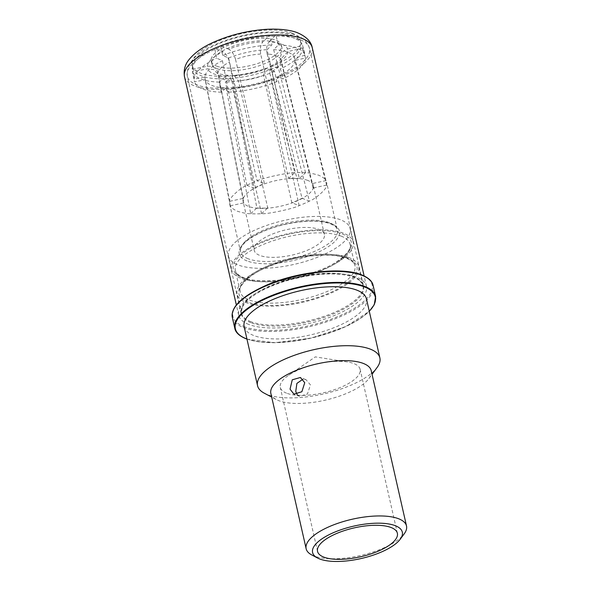 <?xml version="1.0" encoding="UTF-8"?>
<svg xmlns="http://www.w3.org/2000/svg" width="591" height="591" viewBox="0 0 591 591"><rect width="100%" height="100%" fill="white"/><g stroke="black" fill="none" stroke-linecap="round" stroke-linejoin="round"><path stroke-width="0.44" stroke-dasharray="2.96 2.22" d="M231.539 269.607A62.365 22.532 167.2 0 1 272.724 237.841A62.365 22.532 167.2 0 1 343.622 233.246A62.365 22.532 -12.8 0 1 353.167 241.978A62.365 22.532 -12.8 0 1 311.989 273.744A62.365 22.532 -12.8 0 1 241.091 278.339A62.365 22.532 167.2 0 1 231.539 269.607L228.495 256.191A62.365 22.532 167.2 0 0 238.04 264.923A62.365 22.532 -12.8 0 0 308.938 260.328A62.365 22.532 -12.8 0 0 350.123 228.554A62.365 22.532 -12.8 0 0 340.571 219.822A62.365 22.532 167.2 0 0 269.673 224.417A62.365 22.532 167.2 0 0 228.495 256.191M280.806 59.329A32.372 11.702 -12.8 0 0 276.174 55.709A32.372 11.702 167.2 0 0 267.147 54.017C266.098 48.831 266.733 44.768 269.053 41.828A41.23 14.901 -12.8 0 1 287.603 49.038C282.328 50.833 280.06 54.261 280.806 59.329L312.454 183.513L325.973 180.61A49.651 17.944 -12.8 0 0 325.951 180.58L325.973 180.61A49.651 17.944 -12.8 0 1 326.557 182.198A49.651 17.944 -12.8 0 1 326.579 185.086A49.651 17.944 -12.8 0 1 326.572 185.123C328.419 187.317 315.793 199.086 309.462 201.066L309.396 201.103A49.651 17.944 -12.8 0 1 299.149 205.609A49.651 17.944 -12.8 0 1 299.076 205.638C294.421 208.483 266.8 214.422 261.643 213.683L261.562 213.683A49.651 17.944 -12.8 0 1 250.71 213.713A49.651 17.944 -12.8 0 1 250.636 213.713C247.4 213.802 242.96 212.967 237.331 211.223C232.854 209.044 230.512 207.242 230.313 205.816L230.298 205.786A49.651 17.944 -12.8 0 1 229.714 204.198A49.651 17.944 -12.8 0 1 229.692 201.309A49.651 17.944 -12.8 0 1 229.7 201.272C227.904 199.307 240.53 187.546 246.809 185.33L246.875 185.293A49.651 17.944 -12.8 0 1 257.115 180.787A49.651 17.944 -12.8 0 1 257.196 180.757C261.902 178.142 289.524 172.203 294.628 172.712L294.71 172.705A49.651 17.944 -12.8 0 1 305.562 172.683A49.651 17.944 -12.8 0 1 305.628 172.683C308.908 172.757 313.356 173.636 318.97 175.313C323.462 177.559 325.796 179.317 325.959 180.58M231.968 80.812L228.067 75.308L226.213 76.04L219.239 82.105L221.211 92.189L226.109 87.933A46.098 16.659 -12.8 0 1 205.158 79.792L194.505 81.809L192.496 71.71L207.663 68.837L213.602 69.59L217.687 73.631L218.308 75.5A32.372 11.702 167.2 0 0 222.947 79.12A32.372 11.702 -12.8 0 0 231.968 80.812L256.893 207.958A35.97 12.995 -12.8 0 0 267.738 207.929L238.417 80.79L234.043 75.293C244.519 74.725 254.81 72.508 264.908 68.652L266.526 68.682A41.23 14.901 -12.8 0 1 232.366 76.025L234.043 75.293M226.109 87.933L250.71 213.713A49.651 17.944 -12.8 0 1 250.643 213.706M230.313 205.816A49.651 17.944 -12.8 0 1 230.298 205.786L205.158 79.792M230.298 205.786L243.817 202.876L218.308 75.5M243.817 202.876A35.97 12.995 -12.8 0 1 243.034 201.036A35.97 12.995 -12.8 0 1 243.211 198.399L229.692 201.302A49.651 17.944 -12.8 0 1 229.7 201.272M246.809 185.33A49.651 17.944 -12.8 0 1 246.875 185.293L254.211 188.145L229.448 62.121A32.372 11.702 167.2 0 0 217.946 72.841L243.211 198.399M307.763 180.418A35.977 13.002 167.2 0 0 267.029 183.018A35.977 13.002 167.2 0 0 243.078 201.272A35.977 13.002 167.2 0 0 243.1 201.398A35.977 13.002 167.2 0 0 248.612 206.436A35.977 13.002 -12.8 0 0 289.516 203.784A35.977 13.002 -12.8 0 0 313.274 185.456A35.977 13.002 -12.8 0 0 313.237 185.33A35.977 13.002 -12.8 0 0 307.763 180.418M267.147 54.017L299.378 178.438L305.554 172.683A49.651 17.944 -12.8 0 1 305.628 172.683M260.697 54.032A32.372 11.702 167.2 0 0 235.536 59.447C234.102 54.379 231.835 50.959 228.739 49.186A41.23 14.901 -12.8 0 1 262.899 41.85C260.557 44.79 259.826 48.854 260.697 54.032L288.534 178.467A35.97 12.995 -12.8 0 1 299.378 178.438M235.536 59.447L264.458 183.638A35.97 12.995 -12.8 0 0 254.211 188.145M246.875 185.293L222.423 60.681L216.616 58.184L214.659 48.196L222.933 51.742C226.006 53.522 228.178 56.987 229.448 62.121M228.739 49.186L220.458 45.647L222.748 55.488L228.562 57.977L257.115 180.787L264.458 183.638M288.534 178.467L294.71 172.705L267.139 49.688L271.934 44.916L269.718 35.061L262.899 41.85M305.554 172.683L273.64 49.666L278.42 44.901L275.857 35.039L269.053 41.828M325.973 180.61L294.591 57.807L305.126 55.281L302.607 45.433L287.603 49.038M312.454 183.513A35.97 12.995 -12.8 0 1 313.178 185.101A35.97 12.995 -12.8 0 1 313.06 187.997L326.572 185.086A49.651 17.944 -12.8 0 1 326.572 185.123M326.572 185.086L294.953 60.489L305.488 57.955L302.947 47.967L287.943 51.58L281.02 58.775L281.168 61.989L313.06 187.997M264.908 68.652L263.579 75.382L291.814 202.75L299.149 205.609A49.651 17.944 -12.8 0 1 299.076 205.638M287.943 51.58A41.23 14.901 -12.8 0 1 272.333 66.126L270.604 66.14L269.666 72.708L302.053 198.251A35.97 12.995 -12.8 0 1 291.814 202.75M299.149 205.609L271.188 79.622L276.884 81.602L274.638 71.496L266.526 68.682M302.053 198.251L309.396 201.103L277.319 76.926L283.008 78.906L280.437 68.948L272.333 66.126M294.953 60.489A46.098 16.659 -12.8 0 1 277.319 76.926M305.488 57.955A56.906 20.567 -12.8 0 1 283.008 78.906M302.947 47.967A56.625 20.463 -12.8 0 1 280.437 68.948M261.643 213.683A49.651 17.944 -12.8 0 1 261.562 213.683L267.738 207.929M261.562 213.683L232.603 87.911L227.698 92.174L225.378 82.083L232.366 76.025M250.71 213.713L256.893 207.958M219.239 82.105A56.625 20.463 -12.8 0 1 192.496 71.71M221.211 92.189A56.906 20.567 -12.8 0 1 194.505 81.809M271.188 79.622A46.098 16.659 -12.8 0 1 232.603 87.911M276.884 81.602A56.906 20.567 -12.8 0 1 227.698 92.174M274.638 71.496A56.625 20.463 -12.8 0 1 225.378 82.083M254.226 250.362A35.977 13.002 167.2 0 1 277.984 232.034A35.977 13.002 167.2 0 1 318.889 229.382A35.977 13.002 -12.8 0 1 324.393 234.42A35.977 13.002 -12.8 0 1 300.634 252.749A35.977 13.002 -12.8 0 1 259.737 255.401A35.977 13.002 167.2 0 1 254.226 250.362L243.1 201.398M273.64 49.666A46.098 16.659 -12.8 0 1 294.591 57.807M278.42 44.901A56.906 20.567 -12.8 0 1 305.126 55.281M275.857 35.039A56.625 20.463 -12.8 0 1 302.607 45.433M228.562 57.977A46.098 16.659 -12.8 0 1 267.139 49.688M222.748 55.488A56.906 20.567 -12.8 0 1 271.934 44.916M220.458 45.647A56.625 20.463 -12.8 0 1 269.718 35.061M217.946 72.841C216.424 67.943 212.878 65.756 207.323 66.295L192.149 69.177L194.144 79.135L204.796 77.111A46.098 16.659 -12.8 0 1 222.423 60.681M204.796 77.111L229.692 201.302M192.149 69.177A56.625 20.463 -12.8 0 1 214.659 48.196M194.144 79.135A56.906 20.567 -12.8 0 1 216.616 58.184M349.178 257.691A62.365 22.532 167.2 0 0 278.28 262.286A62.365 22.532 167.2 0 0 237.094 294.052A62.365 22.532 167.2 0 0 246.646 302.784A62.365 22.532 -12.8 0 0 317.544 298.189A62.365 22.532 -12.8 0 0 358.722 266.423A62.365 22.532 -12.8 0 0 349.178 257.691M250.894 322.701A62.661 22.643 -12.8 0 1 241.305 313.924A62.661 22.643 -12.8 0 1 242.155 307.586A62.661 22.643 -12.8 0 1 290.617 279.646A62.661 22.643 -12.8 0 1 353.92 277.386A62.661 22.643 -12.8 0 1 360.008 280.806A62.661 22.643 -12.8 0 1 363.517 286.162A62.661 22.643 -12.8 0 1 322.139 318.084A62.661 22.643 -12.8 0 1 250.894 322.701M217.325 68.748A35.985 13.002 167.2 0 0 258.23 66.096A35.985 13.002 167.2 0 0 281.996 47.76A35.985 13.002 167.2 0 0 276.485 42.722A35.985 13.002 167.2 0 0 235.58 45.374A35.985 13.002 167.2 0 0 211.814 63.71A35.985 13.002 167.2 0 0 217.325 68.748M216.734 66.155A35.985 13.002 167.2 0 0 257.646 63.503A35.985 13.002 167.2 0 0 281.405 45.175A35.985 13.002 167.2 0 0 275.894 40.136A35.985 13.002 167.2 0 0 234.989 42.788A35.985 13.002 167.2 0 0 211.223 61.117A35.985 13.002 167.2 0 0 216.734 66.155M248.715 324.415A65.512 23.67 -12.8 0 1 238.683 315.239A65.512 23.67 -12.8 0 1 281.944 281.87A65.512 23.67 -12.8 0 1 356.417 277.039A65.512 23.67 -12.8 0 1 366.45 286.214A65.512 23.67 -12.8 0 1 323.188 319.591A65.512 23.67 -12.8 0 1 248.715 324.415M244.149 326.734A62.727 22.665 167.2 0 0 253.753 335.518A62.727 22.665 -12.8 0 0 325.065 330.894A62.727 22.665 -12.8 0 0 366.479 298.943M264.273 393.178A62.727 22.665 167.2 0 0 267.154 394.485A62.727 22.665 -12.8 0 0 326.587 393.237A62.727 22.665 -12.8 0 0 377.043 367.558M371.222 370.653A51.454 18.594 -12.8 0 1 368.895 378.565A51.454 18.594 -12.8 0 1 327.495 399.627A51.454 18.594 -12.8 0 1 278.745 400.654A51.454 18.594 167.2 0 1 276.381 399.582L271.697 397.108M270.863 393.451A51.454 18.594 167.2 0 0 276.381 399.582M311.664 554.897A51.454 18.594 167.2 0 0 314.028 555.968A51.454 18.594 167.2 0 0 362.785 554.942A51.454 18.594 167.2 0 0 404.178 533.88M286.554 393.178A40.934 14.79 -12.8 0 1 280.289 387.445A40.934 14.79 -12.8 0 1 288.415 375.418A40.934 14.79 -12.8 0 1 347.597 361.965A40.934 14.79 -12.8 0 1 353.854 363.568A40.934 14.79 167.2 0 1 360.126 369.301A40.934 14.79 167.2 0 1 333.095 390.156A40.934 14.79 167.2 0 1 286.554 393.178M297.096 394.419L299.548 396.332L307.453 393.946L310.438 384.896L306.02 379.673L302.947 379.23M342.152 233.888A60.57 21.889 -12.8 0 1 324.496 268.277A60.57 21.889 -12.8 0 1 242.561 277.696A60.57 21.889 -12.8 0 1 260.217 243.307A60.57 21.889 -12.8 0 1 342.152 233.888M247.075 260.949A51.38 18.565 -12.8 0 1 262.042 231.783A51.38 18.565 -12.8 0 1 331.544 223.797A51.38 18.565 -12.8 0 1 316.569 252.963A51.38 18.565 -12.8 0 1 247.075 260.949M248.131 258.755A49.651 17.944 -12.8 0 1 240.53 251.803A49.651 17.944 -12.8 0 1 273.323 226.508A49.651 17.944 -12.8 0 1 329.771 222.851A49.651 17.944 -12.8 0 1 337.372 229.803A49.651 17.944 -12.8 0 1 304.579 255.098A49.651 17.944 -12.8 0 1 248.131 258.755M281.168 61.989A32.372 11.702 -12.8 0 1 269.666 72.708M263.579 75.382A32.372 11.702 -12.8 0 1 238.417 80.79M226.213 76.04A41.23 14.901 -12.8 0 1 207.663 68.837M207.323 66.295A41.23 14.901 -12.8 0 1 222.933 51.742M341.088 236.082A58.849 21.261 -12.8 0 1 350.101 244.319A58.849 21.261 -12.8 0 1 311.235 274.305A58.849 21.261 -12.8 0 1 244.334 278.642A58.849 21.261 -12.8 0 1 235.329 270.397A58.849 21.261 -12.8 0 1 274.187 240.419A58.849 21.261 -12.8 0 1 341.088 236.082M345.927 257.388A58.849 21.261 -12.8 0 1 354.94 265.632A58.849 21.261 -12.8 0 1 316.082 295.611A58.849 21.261 -12.8 0 1 249.18 299.947A58.849 21.261 -12.8 0 1 240.168 291.71A58.849 21.261 -12.8 0 1 279.026 261.724A58.849 21.261 -12.8 0 1 345.927 257.388M248.117 302.141A60.57 21.889 -12.8 0 1 265.765 267.753A60.57 21.889 -12.8 0 1 347.7 258.333A60.57 21.889 -12.8 0 1 330.051 292.722A60.57 21.889 -12.8 0 1 248.117 302.141M250.946 321.711A62.365 22.532 -12.8 0 1 241.394 312.979A62.365 22.532 -12.8 0 1 282.579 281.205A62.365 22.532 -12.8 0 1 353.477 276.61A62.365 22.532 -12.8 0 1 363.022 285.342A62.365 22.532 -12.8 0 1 321.844 317.116A62.365 22.532 -12.8 0 1 250.946 321.711M299.888 39.567A62.661 22.643 167.2 0 0 228.651 44.185A62.661 22.643 167.2 0 0 187.273 76.106A62.661 22.643 167.2 0 0 196.869 84.882A62.661 22.643 -12.8 0 0 268.107 80.265A62.661 22.643 -12.8 0 0 309.485 48.344A62.661 22.643 -12.8 0 0 299.888 39.567M292.545 35.659A55.524 20.064 -12.8 0 1 276.366 67.182A55.524 20.064 -12.8 0 1 201.258 75.811A55.524 20.064 167.2 0 1 217.444 44.288A55.524 20.064 167.2 0 1 292.545 35.659M291.961 33.066A55.524 20.064 -12.8 0 1 275.783 64.589A55.524 20.064 -12.8 0 1 200.674 73.225A55.524 20.064 167.2 0 1 216.853 41.695A55.524 20.064 167.2 0 1 291.961 33.066M312.262 47.708A65.512 23.67 -12.8 0 1 269.001 81.085A65.512 23.67 -12.8 0 1 194.528 85.917A65.512 23.67 167.2 0 1 184.495 76.741M243.884 326.542A71.393 25.797 167.2 0 0 340.446 315.446A71.393 25.797 167.2 0 0 361.249 274.918A71.393 25.797 167.2 0 0 264.687 286.007A71.393 25.797 167.2 0 0 243.884 326.542M232.337 317.448A72.191 26.085 167.2 0 0 243.389 327.554A72.191 26.085 167.2 0 0 325.456 322.235A72.191 26.085 167.2 0 0 373.128 285.46M234.834 328.433A72.191 26.085 167.2 0 0 245.886 338.54A72.191 26.085 167.2 0 0 327.953 333.221A72.191 26.085 167.2 0 0 375.617 296.446M246.942 339.005A71.747 25.923 167.2 0 0 311.058 338.118A71.747 25.923 167.2 0 0 369.272 311.213M353.167 241.978L350.123 228.554M229.714 204.198L240.53 251.803C240.079 248.449 241.069 242.509 259.479 233.127C267.139 229.471 275.768 226.545 285.357 224.351C304.978 220.273 320.049 220.103 330.561 223.834C335.016 225.843 337.284 227.838 337.372 229.803L326.557 182.198M281.02 58.775L281.102 58.443C281.25 57.984 280.836 60.888 270.604 66.14M228.067 75.308C219.726 74.163 216.114 73.38 217.229 72.952L217.687 73.631M324.393 234.42L313.274 185.456M350.101 244.319C353.315 246.816 343.061 262.389 317.382 271.018C291.865 280.917 257.587 283.68 243.544 277.652C238.291 275.332 235.558 272.916 235.329 270.397L240.168 291.71C236.954 289.213 247.208 273.64 272.887 265.012C298.396 255.113 332.681 252.35 346.725 258.378C351.97 260.697 354.711 263.113 354.94 265.632L350.101 244.319M242.155 307.586L241.394 312.979L237.094 294.052M241.305 313.924L187.273 76.106C186.298 61.996 198.133 50.471 222.763 41.518C248.08 31.951 280.415 28.915 296.608 35.497C303.176 37.721 307.468 42.005 309.485 48.344L363.517 286.162M360.008 280.806L363.022 285.342L358.722 266.423M281.405 45.175L281.996 47.76M238.683 315.239L236.348 304.971M246.964 339.116L274.785 342.728L311.065 338.148L345.765 326.601L369.294 311.324M368.895 378.565L372.049 374.302M317.537 551.388L280.289 387.445M397.374 533.252L360.126 369.301M347.597 361.965L315.321 356.883L288.415 375.418M306.02 379.673L300.391 377.486M299.548 396.332L293.919 394.153M366.45 286.214L364.115 275.938M211.223 61.117L211.814 63.71"/><path stroke-width="0.89" d="M257.55 385.701A62.727 22.665 167.2 0 1 298.965 353.743A62.727 22.665 167.2 0 1 370.276 349.126A62.727 22.665 -12.8 0 1 379.88 357.91L366.479 298.943A62.727 22.665 -12.8 0 0 356.875 290.159A62.727 22.665 167.2 0 0 285.571 294.776A62.727 22.665 167.2 0 0 244.149 326.734L257.55 385.701A62.727 22.665 167.2 0 0 264.273 393.178L271.697 397.108M379.88 357.91A62.727 22.665 -12.8 0 1 377.043 367.558L372.049 374.302M306.153 548.766L270.863 393.451A51.454 18.594 167.2 0 1 304.845 367.233A51.454 18.594 167.2 0 1 363.339 363.443A51.454 18.594 -12.8 0 1 371.222 370.653L406.505 525.96A51.454 18.594 167.2 0 0 398.63 518.758A51.454 18.594 167.2 0 0 340.128 522.547A51.454 18.594 167.2 0 0 306.153 548.766A51.454 18.594 167.2 0 0 311.664 554.897L317.53 558A46.002 16.622 167.2 0 0 319.635 558.953A46.002 16.622 167.2 0 0 363.229 558.037A46.002 16.622 167.2 0 0 400.233 539.206A46.002 16.622 167.2 0 0 395.268 525.687A46.002 16.622 167.2 0 0 334.831 532.07A46.002 16.622 167.2 0 0 317.53 558M304.749 382.687L301.861 391.759L293.919 394.153L290.055 389.144L292.264 379.806L300.391 377.486L304.749 382.687M323.802 557.121A40.934 14.79 -12.8 0 1 317.537 551.388A40.934 14.79 -12.8 0 1 344.568 530.533A40.934 14.79 -12.8 0 1 391.102 527.519A40.934 14.79 -12.8 0 1 397.374 533.252A40.934 14.79 -12.8 0 1 370.343 554.107A40.934 14.79 -12.8 0 1 323.802 557.121M400.233 539.206L404.178 533.88A51.454 18.594 167.2 0 0 406.505 525.96M302.947 379.23L296.896 383.389L295.751 391.36L297.096 394.419M302.23 38.541A65.512 23.67 -12.8 0 1 312.262 47.708C311.095 41.503 306.219 36.546 297.642 32.837C291.481 30.171 278.664 28.25 263.387 29.55C245.383 31.16 228.562 35.49 212.915 42.53C202.454 47.236 194.498 52.924 189.039 59.61C184.983 64.5 183.469 70.203 184.495 76.741A65.512 23.67 167.2 0 1 227.757 43.365A65.512 23.67 167.2 0 1 302.23 38.541M232.337 317.448C230.697 306.81 242.214 295.988 266.888 284.995C297.945 271.557 342.787 266.859 361.707 274.896C368.489 277.689 372.293 281.213 373.128 285.46A72.191 26.085 167.2 0 0 362.069 275.354A72.191 26.085 167.2 0 0 280.008 280.673A72.191 26.085 167.2 0 0 232.337 317.448L234.834 328.433C235.61 332.548 239.355 335.998 246.085 338.791L246.964 339.116M369.294 311.324L374.266 304.712L375.617 296.446A72.191 26.085 167.2 0 0 364.566 286.332A72.191 26.085 167.2 0 0 282.498 291.651A72.191 26.085 167.2 0 0 234.834 328.433M369.272 311.213A71.747 25.923 167.2 0 0 364.3 286.894A71.747 25.923 167.2 0 0 267.243 298.041A71.747 25.923 167.2 0 0 246.336 338.776A71.747 25.923 167.2 0 0 246.942 339.005M236.348 304.971L184.495 76.741M375.617 296.446L373.128 285.46M364.115 275.938L312.262 47.708"/></g></svg>

